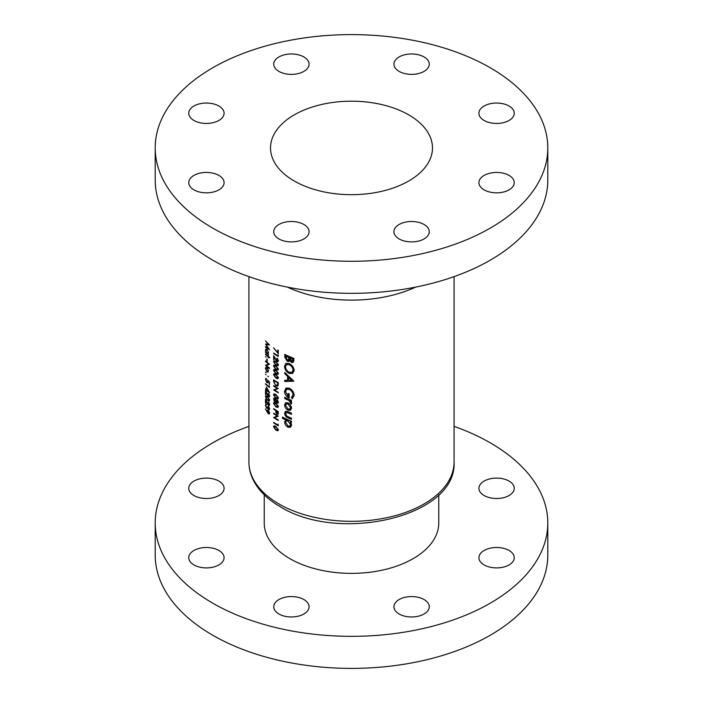 <?xml version="1.0" encoding="UTF-8"?>
<svg xmlns="http://www.w3.org/2000/svg" width="703" height="703" viewBox="0 0 703 703"><rect width="100%" height="100%" fill="white"/><g stroke="black" fill="none" stroke-linecap="round" stroke-linejoin="round"><path stroke-width="1.05" d="M303.898 599.554A17.672 10.202 0 0 0 284.645 597.348A17.672 10.202 0 0 0 273.731 606.768A17.672 10.202 0 0 0 278.906 613.983A17.672 10.202 0 0 0 298.16 616.197A17.672 10.202 0 0 0 309.065 606.768A17.672 10.202 0 0 0 303.898 599.554M218.905 550.484A17.672 10.202 0 0 0 199.652 548.278A17.672 10.202 0 0 0 188.747 557.699A17.672 10.202 0 0 0 193.914 564.913A17.672 10.202 0 0 0 213.167 567.128A17.672 10.202 0 0 0 224.081 557.699A17.672 10.202 0 0 0 218.905 550.484M218.905 481.089A17.672 10.202 0 0 0 199.652 478.884A17.672 10.202 0 0 0 188.747 488.304A17.672 10.202 0 0 0 193.914 495.518A17.672 10.202 0 0 0 213.167 497.733A17.672 10.202 0 0 0 224.081 488.304A17.672 10.202 0 0 0 218.905 481.089M509.086 481.089A17.672 10.202 0 0 0 489.833 478.884A17.672 10.202 0 0 0 478.919 488.304A17.672 10.202 0 0 0 484.095 495.518A17.672 10.202 0 0 0 503.348 497.733A17.672 10.202 0 0 0 514.253 488.304A17.672 10.202 0 0 0 509.086 481.089M509.086 550.484A17.672 10.202 0 0 0 489.833 548.278A17.672 10.202 0 0 0 478.919 557.699A17.672 10.202 0 0 0 484.095 564.913A17.672 10.202 0 0 0 503.348 567.128A17.672 10.202 0 0 0 514.253 557.699A17.672 10.202 0 0 0 509.086 550.484M424.094 599.554A17.672 10.202 0 0 0 404.84 597.348A17.672 10.202 0 0 0 393.935 606.768A17.672 10.202 0 0 0 399.102 613.983A17.672 10.202 0 0 0 418.355 616.197A17.672 10.202 0 0 0 429.269 606.768A17.672 10.202 0 0 0 424.094 599.554M264.24 494.798L264.24 523.006A87.26 50.379 0 0 0 289.803 558.621A87.26 50.379 0 0 0 384.893 569.544A87.26 50.379 0 0 0 438.76 523.006L438.76 494.798M248.932 426.37A196.304 113.332 0 0 0 155.196 523.006A196.304 113.332 0 0 0 212.693 603.148A196.304 113.332 0 0 0 426.624 627.709A196.304 113.332 0 0 0 547.804 523.006A196.304 113.332 0 0 0 490.307 442.864A196.304 113.332 0 0 0 454.068 426.37M155.196 523.006L155.196 555.062A196.304 113.332 0 0 0 212.693 635.204A196.304 113.332 0 0 0 426.624 659.765A196.304 113.332 0 0 0 547.804 555.062L547.804 523.006M509.086 175.425A17.672 10.202 0 0 0 489.833 173.21A17.672 10.202 0 0 0 478.919 182.639A17.672 10.202 0 0 0 484.095 189.854A17.672 10.202 0 0 0 503.348 192.06A17.672 10.202 0 0 0 514.253 182.639A17.672 10.202 0 0 0 509.086 175.425M509.086 106.03A17.672 10.202 0 0 0 489.833 103.816A17.672 10.202 0 0 0 478.919 113.245A17.672 10.202 0 0 0 484.095 120.459A17.672 10.202 0 0 0 503.348 122.665A17.672 10.202 0 0 0 514.253 113.245A17.672 10.202 0 0 0 509.086 106.03M424.094 56.961A17.672 10.202 0 0 0 404.84 54.746A17.672 10.202 0 0 0 393.935 64.175A17.672 10.202 0 0 0 399.102 71.39A17.672 10.202 0 0 0 418.355 73.595A17.672 10.202 0 0 0 429.269 64.175A17.672 10.202 0 0 0 424.094 56.961M303.898 56.961A17.672 10.202 0 0 0 284.645 54.746A17.672 10.202 0 0 0 273.731 64.175A17.672 10.202 0 0 0 278.906 71.39A17.672 10.202 0 0 0 298.16 73.595A17.672 10.202 0 0 0 309.065 64.175A17.672 10.202 0 0 0 303.898 56.961M218.905 106.03A17.672 10.202 0 0 0 199.652 103.816A17.672 10.202 0 0 0 188.747 113.245A17.672 10.202 0 0 0 193.914 120.459A17.672 10.202 0 0 0 213.167 122.665A17.672 10.202 0 0 0 224.081 113.245A17.672 10.202 0 0 0 218.905 106.03M218.905 175.425A17.672 10.202 0 0 0 199.652 173.21A17.672 10.202 0 0 0 188.747 182.639A17.672 10.202 0 0 0 193.914 189.854A17.672 10.202 0 0 0 213.167 192.06A17.672 10.202 0 0 0 224.081 182.639A17.672 10.202 0 0 0 218.905 175.425M303.898 224.494A17.672 10.202 0 0 0 284.645 222.28A17.672 10.202 0 0 0 273.731 231.709A17.672 10.202 0 0 0 278.906 238.923A17.672 10.202 0 0 0 298.16 241.129A17.672 10.202 0 0 0 309.065 231.709A17.672 10.202 0 0 0 303.898 224.494M424.094 224.494A17.672 10.202 0 0 0 404.84 222.28A17.672 10.202 0 0 0 393.935 231.709A17.672 10.202 0 0 0 399.102 238.923A17.672 10.202 0 0 0 418.355 241.129A17.672 10.202 0 0 0 429.269 231.709A17.672 10.202 0 0 0 424.094 224.494M408.759 114.879A80.977 46.75 0 0 0 320.515 104.747A80.977 46.75 0 0 0 270.523 147.938A80.977 46.75 0 0 0 294.241 180.996A80.977 46.75 0 0 0 382.485 191.128A80.977 46.75 0 0 0 432.477 147.938A80.977 46.75 0 0 0 408.759 114.879M155.196 147.938L155.196 179.994A196.304 113.332 0 0 0 212.693 260.136A196.304 113.332 0 0 0 426.624 284.706A196.304 113.332 0 0 0 547.804 179.994L547.804 147.938A196.304 113.332 0 0 0 490.307 67.796A196.304 113.332 0 0 0 276.376 43.235A196.304 113.332 0 0 0 155.196 147.938A196.304 113.332 0 0 0 212.693 228.08A196.304 113.332 0 0 0 426.624 252.649A196.304 113.332 0 0 0 547.804 147.938M290.541 410.244L291.578 408.021L290.427 404.849L288.019 402.819L285.567 402.749L284.627 404.858C284.741 407.186 285.866 408.979 288.019 410.236L290.497 410.271M287.009 419.339L284.627 421.879C284.777 424.217 285.919 426 288.054 427.239L290.488 427.248L291.578 425.016L290.225 421.976A102.568 59.219 0 0 0 291.464 422.503L291.464 421.308A102.568 59.219 180 0 1 282.43 417.072L282.43 418.267A102.568 59.219 0 0 0 285.875 419.999L285.313 420.113M291.464 400.376A102.568 59.219 180 0 1 284.741 397.318L284.741 398.513A102.568 59.219 0 0 0 286.973 399.585L289.161 400.736L291.253 403.997L291.578 403.127L290.471 401.149A102.568 59.219 0 0 0 291.464 401.571L291.464 400.376M293.898 381.202L284.741 372.441L284.741 373.653L287.571 376.421L287.571 380.235L284.741 380.297L284.741 381.527L293.898 381.202M293.898 358.416A102.568 59.219 180 0 1 284.741 354.374L284.741 356.966L287.325 361.351L289.03 361.404L289.627 360.604L291.508 362.476L293.125 362.484L293.898 358.416M294.144 370.419C293.801 367.326 292.14 365.024 289.161 363.504L285.849 363.398L284.513 366.245C284.724 369.418 286.279 371.817 289.205 373.451L292.659 373.478L294.144 370.419M286.174 387.915L284.513 391.14C284.671 394.286 286.226 396.606 289.205 398.091L289.205 393.9A102.568 59.219 180 0 1 288.151 393.434L288.151 396.422L285.523 391.703L286.631 389.304L289.241 389.374C291.508 390.56 292.773 392.353 293.037 394.761L291.464 397.555L292.255 398.786L294.144 395.218C293.88 392.089 292.228 389.734 289.205 388.161L285.857 388.074M291.464 413.171A102.568 59.219 180 0 1 288.177 411.747L285.365 411.29L284.627 413.118C284.777 415.42 285.936 417.02 288.116 417.942A102.568 59.219 0 0 0 291.464 419.392L291.464 418.197A102.568 59.219 180 0 1 288.274 416.817L286.745 415.983L285.638 413.619L286.798 412.424L288.274 412.986A102.568 59.219 0 0 0 291.464 414.366L291.464 413.171M287.755 411.563L286.103 412.52L288.063 411.694M278.283 424.753L277.79 424.129L277.79 424.99A102.568 59.219 180 0 1 273.634 422.362L273.634 422.863A102.568 59.219 0 0 0 278.283 425.79L278.283 424.753M265.514 340.937L268.361 344.382L265.514 344.013L268.353 348.547L265.514 346.684L265.514 347.194L269.513 349.751L266.2 344.672L269.513 344.98L265.514 340.937M275.919 403.127L273.906 402.538L273.52 403.443L275.919 406.94L277.984 407.459L278.406 406.519L275.919 403.127M275.919 394.497L273.906 393.908L273.52 394.814L275.919 398.311L277.984 398.829L278.406 397.889L275.919 394.497M269.618 357.405A102.568 59.219 180 0 1 268.397 356.456L268.397 355.736A102.568 59.219 180 0 1 268.036 355.446L268.036 356.166A102.568 59.219 180 0 1 265.514 354.031L265.514 354.532A102.568 59.219 0 0 0 268.036 356.667L268.036 357.388A102.568 59.219 0 0 0 268.397 357.678L268.397 356.957A102.568 59.219 0 0 0 269.618 357.915L269.618 357.405M267.21 359.303A102.568 59.219 180 0 1 266.806 358.961L266.806 361.122A102.568 59.219 0 0 0 267.21 361.456L267.21 359.303M268.045 372.107L267.957 369.04L266.929 367.616L265.866 367.344L265.462 368.477L266.929 371.861L268.028 372.124M268.449 376.746L267.773 376.202L268.449 376.746M278.283 350.27A102.568 59.219 180 0 1 277.79 349.98L277.79 352.581L273.52 347.774L278.283 353.723L278.283 350.27M276.815 358.381L277.913 360.34L276.947 360.982L273.634 355.613L273.634 359.426A102.568 59.219 0 0 0 274.091 359.734L274.091 357.124L276.991 361.5L278.01 361.614L278.406 360.657L277.193 358.161M278.344 360.094L276.947 360.982M275.919 365.727L273.906 365.138L273.52 366.043L275.919 369.541L277.984 370.059L278.406 369.119L275.919 365.727M275.919 374.365L273.906 373.768L273.52 374.673L275.919 378.17L277.984 378.689L278.406 377.748L275.919 374.365M273.634 385.604L273.634 386.114A102.568 59.219 0 0 0 277.254 388.425L273.634 389.919A102.568 59.219 0 0 0 278.283 392.845L278.283 392.344A102.568 59.219 180 0 1 274.592 390.06L278.283 388.531A102.568 59.219 180 0 1 273.634 385.604M266.507 378.557L265.409 379.312L266.78 382.458L267.738 382.731L268.01 381.044L269.082 382.204L269.082 384.11A102.568 59.219 0 0 0 269.513 384.444L269.513 382.142L267.465 379.936L267.676 381.342L266.797 381.966L265.804 379.69L266.507 378.557L265.743 378.416M265.804 379.69L266.507 379.058M268.028 381.14L266.797 381.966M269.618 392.696L266.402 387.028L266.402 389.69A102.568 59.219 180 0 1 265.514 388.908L265.514 389.409A102.568 59.219 0 0 0 266.402 390.191L266.402 390.842A102.568 59.219 0 0 0 266.806 391.184L266.806 390.534A102.568 59.219 0 0 0 269.618 392.792L269.618 392.696M267.465 396.554L265.743 395.789L265.409 396.668L267.465 400.367L269.258 401.044L269.618 400.139L267.465 396.554M266.551 404.418L265.409 405.288L266.665 408.32L267.711 408.25L268.546 409.577L269.618 408.777L268.555 406.281L269.187 408.452L268.546 409.076L267.878 407.107A102.568 59.219 180 0 1 267.465 406.765L266.63 407.793L265.804 405.649L266.551 404.418L265.76 404.278M269.609 408.961L268.546 409.577L269.258 409.717M266.015 404.893L266.551 404.919M267.896 407.485L266.63 407.793M269.565 408.241L268.546 409.076M268.353 410.288L267.193 411.65L265.409 408.961L268.353 413.812L269.249 414.014L269.618 413.065L268.353 410.288L267.518 410.086M268.247 402.221L269.187 404.269L268.361 404.831L265.514 399.19L265.514 403.004A102.568 59.219 0 0 0 265.901 403.355L265.901 400.745L268.388 405.359L269.275 405.543L269.618 404.62L268.572 402.028M269.565 404.049L268.361 404.831M268.247 393.592L269.187 395.64L268.361 396.193L265.514 390.56L265.514 394.374A102.568 59.219 0 0 0 265.901 394.726L265.901 392.116L268.388 396.729L269.275 396.914L269.618 395.991L268.572 393.399M269.565 395.42L268.361 396.193M269.513 386.422L269.082 385.762L269.082 386.632A102.568 59.219 180 0 1 265.514 383.662L265.514 384.163A102.568 59.219 0 0 0 269.513 387.458L269.513 386.422M266.103 374.796L265.462 374.233L266.103 374.796M273.634 379.848L273.634 381.588L275.857 385.903L278.107 385.587L278.283 382.775A102.568 59.219 180 0 1 273.634 379.848M277.623 386.211L278.107 385.587M275.919 370.05L273.906 369.453L273.52 370.358L275.919 373.855L277.984 374.374L278.406 373.434L275.919 370.05M275.919 361.412L273.906 360.824L273.52 361.729L275.919 365.226L277.984 365.745L278.406 364.804L275.919 361.412M278.283 355.419L277.79 354.795L277.79 355.656A102.568 59.219 180 0 1 273.634 353.029L273.634 353.53A102.568 59.219 0 0 0 278.283 356.456L278.283 355.419M266.103 372.704L265.462 372.142L266.103 372.704M265.514 360.929L265.514 361.439A102.568 59.219 0 0 0 268.625 364.04L265.514 365.244A102.568 59.219 0 0 0 269.513 368.548L269.513 368.047A102.568 59.219 180 0 1 266.332 365.463L269.513 364.233A102.568 59.219 180 0 1 265.514 360.929M266.103 357.168L265.462 356.606L266.103 357.168M268.212 353.653L268.449 352.686L266.938 349.294L265.892 349.013L265.462 350.147L265.998 352.3A102.568 59.219 180 0 1 265.514 351.869L265.514 352.37A102.568 59.219 0 0 0 268.397 354.804L268.397 354.303A102.568 59.219 180 0 1 267.852 353.855L268.054 353.785M278.397 402.397L277.167 403.109L278.406 402.257L277.175 399.884L276.182 400.086L274.917 398.179L273.898 398.047L274.012 400.974L274.952 402.011L276.182 401.712L277.167 403.109L278.001 403.188M276.402 401.176L274.952 402.011L276.472 401.545M277.175 399.884L276.182 400.086L276.789 399.743M278.283 411.545A102.568 59.219 180 0 1 273.634 408.619L273.634 409.128A102.568 59.219 0 0 0 275.734 410.499L275.813 412.38L277 414.234L278.212 413.882L278.283 411.545M277.887 414.366L278.212 413.882M275.919 426.431L273.906 425.842L273.52 426.747L275.919 430.245L277.984 430.763L278.406 429.823L275.919 426.431M273.634 413.223L273.634 413.724A102.568 59.219 0 0 0 277.254 416.044L273.634 417.538A102.568 59.219 0 0 0 278.283 420.464L278.283 419.963A102.568 59.219 180 0 1 274.592 417.679L278.283 416.15A102.568 59.219 180 0 1 273.634 413.223M293.854 361.122L291.508 362.476M290.365 360.182L289.627 360.604M290.172 359.708L287.325 361.351M285.743 356.377L284.741 356.966M292.791 359.171L292.791 360.033L291.525 361.289L290.031 358.02A102.568 59.219 0 0 0 292.791 359.171L293.898 358.539M293.898 359.391L292.791 360.033M293.898 360.428L291.525 361.289M291.218 357.335L290.031 358.02M290.146 356.878L288.968 357.555L288.371 360.173L290.075 359.189M290.04 358.767L287.299 360.147L285.743 356.07A102.568 59.219 0 0 0 288.968 357.555M286.886 355.41L285.743 356.07M268.397 410.324L267.158 411.035M269.618 413.083L268.353 413.812M267.571 411.466L268.37 410.807L269.187 412.714L268.37 413.329L267.571 411.466L268.695 410.622M269.565 412.494L268.37 413.329M267.913 407.599L266.665 408.32M265.936 404.99L265.409 405.288M269.618 404.647L268.388 405.359M266.648 395.956L265.409 396.668M269.565 399.612L267.465 399.858L265.804 397.028L267.465 397.054L269.187 399.822L268.924 400.455L269.618 400.06M265.804 397.028L266.736 396.009M269.618 396.017L268.388 396.729M266.806 390.033L266.806 388.355L268.555 391.457A102.568 59.219 180 0 1 266.806 390.033M267.254 382.186L266.78 382.458M266.507 378.68L265.409 379.312M277.764 388.223L274.592 390.06M274.205 389.594L273.634 389.919M276.323 385.639L275.857 385.903M274.504 380.428L274.091 380.666A102.568 59.219 0 0 0 277.79 382.994L277.228 385.631L278.23 385.059M278.256 384.682L275.857 385.402L274.214 382.986L274.091 380.666M274.961 373.838L273.52 374.673M278.344 377.23L275.919 377.669L273.977 374.998L275.919 374.866L277.913 377.476L277.606 378.126L278.406 377.669M273.977 374.998L275.066 373.891M274.961 369.523L273.52 370.358M278.344 372.915L275.919 373.355L273.977 370.683L275.919 370.551L277.913 373.161L277.606 373.811L278.406 373.355M273.977 370.683L275.066 369.576M274.961 365.209L273.52 366.043M278.344 368.6L275.919 369.04L273.977 366.368L275.919 366.237L277.913 368.847L277.606 369.497L278.406 369.04M273.977 366.368L275.066 365.261M274.961 360.894L273.52 361.729M278.344 364.277L275.919 364.725L273.977 362.054L275.919 361.922L277.913 364.532L277.606 365.182L278.406 364.725M273.977 362.054L275.066 360.947M278.406 360.683L276.991 361.5M274.091 359.163L273.634 359.426M278.256 355.393L277.79 355.656M290.664 372.608L289.205 373.451M285.726 365.542L284.513 366.245M293.037 370.015L291.859 372.318L289.205 372.256C286.929 371.035 285.699 369.18 285.523 366.702L286.569 364.585L289.161 364.699C291.455 365.841 292.747 367.616 293.037 370.015L294.047 369.435M290.234 364.084L289.161 364.699M286.938 380.253L284.741 381.527M288.617 379.638L287.571 380.235M288.388 375.947L287.571 376.421M285.515 373.205L284.741 373.653M291.815 380.182L288.617 380.27L288.617 377.353L291.815 380.182L292.606 379.725M289.408 376.896L288.617 377.353M294.091 396.035L291.464 397.555M294.056 394.172L293.037 394.761M290.304 388.759L289.241 389.374M289.205 395.815L288.151 396.422M285.726 390.446L284.513 391.14M291.464 400.587L290.471 401.149M291.464 402.441L290.383 403.065M291.314 402.063L290.506 402.529M290.497 399.963L289.161 400.736M285.857 397.863L284.741 398.513M278.283 352.291L277.79 352.581M291.42 421.29L290.225 421.976M291.578 425.21L288.054 427.239M291.455 423.997L289.777 426.062L288.045 426.036L285.638 422.345L286.314 420.904L288.133 419.858L284.627 421.879M283.52 417.635L282.43 418.267M286.314 420.904L288.019 421L290.506 424.542M289.188 420.332L288.019 421M289.284 417.266L288.116 417.942M287.501 411.457L284.627 413.118M291.578 408.179L288.019 410.236M288.098 402.854L284.627 404.858M290.506 407.564L289.741 409.076L288.01 409.041L285.638 405.35L286.279 403.944L288.01 404.014L290.506 407.564L291.464 407.011M289.038 403.425L288.01 404.014M267.368 371.606L266.929 371.861M268.089 370.701L266.92 371.36L265.804 368.776L266.92 368.117L268.423 370.507M268.449 371.149L266.92 371.36M266.797 367.52L266.121 367.906L267.245 367.933M269.064 363.882L266.332 365.463M265.998 364.962L265.514 365.244M265.901 349.901L265.462 350.147M268.089 352.396L266.929 353.091L265.804 350.472L266.938 349.795L268.423 352.203M268.441 352.897L266.929 353.091M266.824 349.198L266.138 349.593L267.263 349.602M274.961 393.979L273.52 394.814M278.344 397.362L275.919 397.81L273.977 395.139L275.919 395.007L277.913 397.617L277.606 398.267L278.406 397.81M273.977 395.139L275.066 394.023M274.091 398.821L273.52 399.146M278.344 401.694L277.184 402.617L276.393 401.035L277.175 400.385L277.913 401.94L277.184 402.617M276.393 401.035L277.536 400.174M275.919 400.754L274.943 401.501L273.977 399.462L274.899 398.671L275.919 400.754L277.29 399.963M276.393 401.088L274.943 401.501M274.961 398.206L274.293 398.592L275.268 398.46M274.961 402.608L273.52 403.443M278.344 406L275.919 406.439L273.977 403.768L275.919 403.636L277.913 406.246L277.606 406.896L278.406 406.439M273.977 403.768L275.066 402.661M278.256 413.505L277 414.234M277.79 411.756L277 413.724L276.217 410.798A102.568 59.219 0 0 0 277.79 411.756L278.221 411.51M278.265 413.373L277 413.724M266.991 344.215L266.2 344.672M274.961 425.913L273.52 426.747M278.344 429.296L275.919 429.744L273.977 427.072L275.919 426.941L277.913 429.551L277.606 430.201L278.406 429.744M273.977 427.072L275.066 425.956M278.256 424.726L277.79 424.99M277.764 415.842L274.592 417.679M274.205 417.213L273.634 417.538M278.977 503.972A102.568 59.219 0 0 0 390.754 516.802A102.568 59.219 0 0 0 454.068 462.099C457.073 516.969 338.723 543.524 280.189 506.661C267.843 499.543 258.976 490.887 253.581 480.676C250.505 474.701 248.95 468.506 248.932 462.099A102.568 59.219 0 0 0 278.977 503.972M415.658 287.114A102.568 59.219 180 0 1 287.342 287.114M290.436 357.001L288.968 357.853M267.615 411.94L267.166 412.204M274.091 381.325L273.634 381.588M278.283 383.1L277.79 383.381M288.125 398.926L286.973 399.585M289.443 412.31L288.274 412.986M276.49 410.464L275.734 410.904M278.283 412.503L277.79 412.784M454.068 462.099L454.068 276.631M248.932 462.099L248.932 276.631M267.878 410.684L268.441 410.359M268.906 413.443L269.618 413.03M268.941 409.155L269.618 408.768M268.924 404.946L269.618 404.55M268.924 396.316L269.618 395.921M266.068 378.987L266.507 378.732M267.404 382.142L268.089 381.747M277.606 361.052L278.406 360.586M291.859 372.318L294.118 371.017M286.569 364.585L288.74 363.328M286.631 389.304L288.863 388.021M289.777 426.062L291.578 425.016M289.741 409.076L291.578 408.012M286.279 403.944L288.133 402.881M277.685 402.634L278.406 402.221M276.718 400.341L277.325 399.989"/></g></svg>
